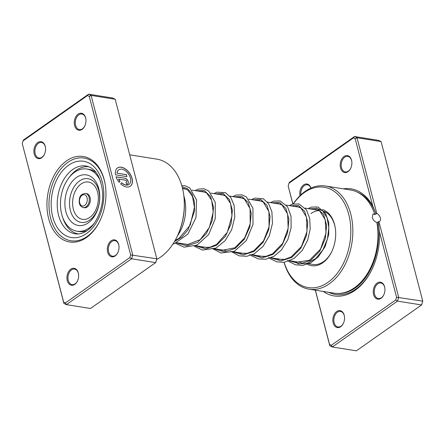 <?xml version="1.0" encoding="UTF-8"?>
<svg xmlns="http://www.w3.org/2000/svg" width="445" height="445" viewBox="0 0 445 445"><rect width="100%" height="100%" fill="white"/><g stroke="black" fill="none" stroke-linecap="round" stroke-linejoin="round"><path stroke-width="0.67" d="M315.394 290.19L329.55 344.413L331.314 345.292L395.733 299.952L396.567 297.249L379.424 231.589L378.233 221.927L378.918 221.638A4.867 3.02 54.9 0 0 379.596 221.337A4.867 3.02 54.9 0 0 380.353 217.922A4.867 3.02 54.9 0 0 376.77 213.411L375.908 213.483L372.749 206.013L355.188 138.757L357.018 137.755L376.77 213.411M378.233 221.927L376.926 222.817M309.025 289.172L334.156 293.177A52.237 35.088 -81 0 0 354.431 287.804A52.237 35.088 -81 0 0 376.854 222.411C374.673 221.777 373.16 220.119 372.315 217.438L372.971 214.101L374.607 213.8A52.237 35.088 -81 0 0 350.582 189.993L325.451 185.993A52.237 35.088 99 0 1 352.796 228.163A52.237 35.088 99 0 1 329.306 283.799A52.237 35.088 99 0 1 309.025 289.172A52.237 35.088 99 0 1 284.055 262.35M374.607 213.8L373.967 214.251L374.84 214.496L376.042 214.128L375.908 213.483M379.424 231.589A54.201 36.407 99 0 1 371.586 270.143A54.201 36.407 99 0 1 355.093 290.335A54.201 36.407 99 0 1 323.242 291.436M336.715 311.511A8.588 5.768 99 0 1 344.436 316.356A8.588 5.768 99 0 1 343.295 323.509A8.588 5.768 99 0 1 340.681 326.708A8.588 5.768 99 0 1 333.194 322.987A8.588 5.768 99 0 1 336.715 311.511M344.458 316.517A7.871 5.29 -81 0 0 340.458 311.417A7.871 5.29 -81 0 0 337.405 312.229A7.871 5.29 -81 0 0 333.867 320.611A7.871 5.29 -81 0 0 337.983 326.964A7.871 5.29 -81 0 0 341.042 326.157A7.871 5.29 -81 0 0 343.368 323.359M377.11 283.087A8.588 5.768 99 0 1 384.83 287.926A8.588 5.768 99 0 1 383.69 295.079A8.588 5.768 99 0 1 381.076 298.278A8.588 5.768 99 0 1 373.583 294.557A8.588 5.768 99 0 1 377.11 283.087M384.853 288.087A7.871 5.29 -81 0 0 380.853 282.992A7.871 5.29 -81 0 0 377.799 283.799A7.871 5.29 -81 0 0 374.256 292.187A7.871 5.29 -81 0 0 378.378 298.539A7.871 5.29 -81 0 0 381.437 297.727A7.871 5.29 -81 0 0 383.762 294.935M299.986 195.717A8.588 5.768 99 0 1 303.662 184.892A8.588 5.768 99 0 1 310.988 188.057M310.916 188.09A7.871 5.29 -81 0 0 307.406 184.797A7.871 5.29 -81 0 0 304.347 185.609A7.871 5.29 -81 0 0 300.881 194.865M344.052 156.468A8.588 5.768 99 0 1 351.772 161.307A8.588 5.768 99 0 1 350.632 168.46A8.588 5.768 99 0 1 348.018 171.659A8.588 5.768 99 0 1 340.531 167.937A8.588 5.768 99 0 1 344.052 156.468M351.795 161.468A7.871 5.29 -81 0 0 347.801 156.373A7.871 5.29 -81 0 0 344.742 157.18A7.871 5.29 -81 0 0 341.204 165.568A7.871 5.29 -81 0 0 345.326 171.92A7.871 5.29 -81 0 0 348.379 171.108A7.871 5.29 -81 0 0 350.704 168.316M314.537 209.617A28.625 19.23 99 0 1 315.244 209.423M322.492 209.567A28.625 19.23 99 0 1 335.308 228.24A28.625 19.23 99 0 1 331.514 252.081A28.625 19.23 99 0 1 322.803 262.739A28.625 19.23 99 0 1 307.495 264.258M308.752 263.768L312.963 264.441A27.195 18.267 -81 0 0 323.521 261.643A27.195 18.267 -81 0 0 331.653 251.792M335.352 228.558A27.195 18.267 -81 0 0 324.327 211.525M319.065 210.585A27.195 18.267 -81 0 0 310.96 213.528M284.16 262.339A50.808 34.132 -81 0 0 327.926 282.369A50.808 34.132 -81 0 0 348.78 214.484A50.808 34.132 -81 0 0 304.458 192.468A50.808 34.132 -81 0 0 293.427 203.855M293.283 203.888A52.237 35.088 99 0 1 305.175 191.367A52.237 35.088 99 0 1 325.451 185.993M343.356 188.847A54.201 36.407 99 0 1 372.749 206.013M355.188 138.757L353.425 137.883L289 183.218L288.171 185.921L292.888 203.994M378.918 221.638L398.67 297.293L397.491 301.12L332.309 346.989L356.395 350.827L421.576 304.953L422.75 301.132L381.098 141.588L378.6 140.347L354.52 136.515L357.018 137.755L381.098 141.588M395.733 299.952L397.491 301.12L421.576 304.953L421.91 304.124L422.75 301.132L396.567 297.249M289 183.218L289.339 182.383L354.52 136.515L353.425 137.883M331.314 345.292L332.309 346.989L329.812 345.748L315.305 290.173M292.81 204.016L288.171 185.921M329.812 345.748L329.55 344.413M89.022 166.831A33.992 22.834 -81 0 0 68.853 177.878M177.522 235.75A33.992 22.834 -81 0 0 180.258 231.272A33.992 22.834 -81 0 0 183.857 195.934M62.595 217.193A33.992 22.834 -81 0 0 78.337 233.964M86.452 237.547A43.293 29.081 99 0 1 48.683 218.79A43.293 29.081 99 0 1 66.455 160.945A43.293 29.081 99 0 1 105.365 185.365A43.293 29.081 99 0 1 99.624 221.421A43.293 29.081 99 0 1 86.452 237.547M67.835 162.375A41.863 28.118 -81 0 0 49.006 206.964A41.863 28.118 -81 0 0 70.922 240.756A41.863 28.118 -81 0 0 87.17 236.451A41.863 28.118 -81 0 0 99.769 221.137A41.863 28.118 99 0 1 87.17 236.451A41.863 28.118 99 0 1 70.922 240.756A41.863 28.118 99 0 1 49.006 206.964A41.863 28.118 99 0 1 67.835 162.375A41.863 28.118 99 0 1 84.083 158.07A41.863 28.118 -81 0 0 67.835 162.375M128.989 184.43A8.928 5.535 -125.1 0 1 128.944 184.464A8.928 5.535 -125.1 0 1 121.463 182.795M121.524 182.7A8.928 5.535 54.9 0 0 129.039 184.397A8.928 5.535 54.9 0 0 130.429 178.139A8.928 5.535 54.9 0 0 125.318 170.735A8.928 5.535 54.9 0 0 118.765 169.801A8.928 5.535 54.9 0 0 117.074 173.177L126.391 174.657L126.908 176.632L115.522 174.818A11.158 6.92 -125.1 0 1 117.48 167.976A11.158 6.92 -125.1 0 1 125.674 169.144A11.158 6.92 -125.1 0 1 132.065 178.401A11.158 6.92 -125.1 0 1 130.324 186.221A11.158 6.92 -125.1 0 1 120.728 183.918L121.524 182.7M130.274 186.255A11.158 6.92 54.9 0 0 131.97 178.462A11.158 6.92 54.9 0 0 125.612 169.234A11.158 6.92 54.9 0 0 117.436 168.01M124.973 178.217A3.349 2.075 -125.1 0 1 128.199 181.566A3.349 2.075 -125.1 0 1 127.676 183.913A3.349 2.075 -125.1 0 1 126.519 184.141L126.007 182.166A1.118 0.69 54.9 0 0 126.391 182.088A1.118 0.69 54.9 0 0 126.564 181.31A1.118 0.69 54.9 0 0 125.49 180.192L118.62 179.096A8.928 5.535 54.9 0 0 120.005 181.121L119.21 182.339A11.158 6.92 -125.1 0 1 116.039 176.793L124.973 178.217L116.067 176.876M127.626 183.946A3.349 2.075 54.9 0 0 128.104 181.632A3.349 2.075 54.9 0 0 124.884 178.284M126.341 182.122A1.118 0.69 -125.1 0 1 126.297 182.155A1.118 0.69 -125.1 0 1 126.024 182.239M82.108 129.323A8.588 5.768 99 0 1 74.615 125.601A8.588 5.768 99 0 1 78.142 114.126A8.588 5.768 99 0 1 85.857 118.971A8.588 5.768 99 0 1 84.717 126.124A8.588 5.768 99 0 1 82.108 129.323M85.879 119.132A7.871 5.29 -81 0 0 81.886 114.031A7.871 5.29 -81 0 0 78.832 114.843A7.871 5.29 -81 0 0 75.288 123.226A7.871 5.29 -81 0 0 79.41 129.578A7.871 5.29 -81 0 0 82.464 128.772A7.871 5.29 -81 0 0 84.789 125.974M115.16 255.942A8.588 5.768 99 0 1 107.673 252.22A8.588 5.768 99 0 1 111.194 240.745A8.588 5.768 99 0 1 118.915 245.59A8.588 5.768 99 0 1 117.775 252.743A8.588 5.768 99 0 1 115.16 255.942M118.937 245.751A7.871 5.29 -81 0 0 114.944 240.65A7.871 5.29 -81 0 0 111.884 241.463A7.871 5.29 -81 0 0 108.346 249.845A7.871 5.29 -81 0 0 112.468 256.198A7.871 5.29 -81 0 0 115.522 255.391A7.871 5.29 -81 0 0 117.847 252.593M74.771 284.366A8.588 5.768 99 0 1 67.278 280.645A8.588 5.768 99 0 1 70.805 269.175A8.588 5.768 99 0 1 78.52 274.014A8.588 5.768 99 0 1 77.38 281.168A8.588 5.768 99 0 1 74.771 284.366M78.542 274.176A7.871 5.29 -81 0 0 74.549 269.08A7.871 5.29 -81 0 0 71.489 269.887A7.871 5.29 -81 0 0 67.951 278.275A7.871 5.29 -81 0 0 72.073 284.628A7.871 5.29 -81 0 0 75.127 283.815A7.871 5.29 -81 0 0 77.452 281.023M41.713 157.747A8.588 5.768 99 0 1 34.221 154.026A8.588 5.768 99 0 1 37.747 142.556A8.588 5.768 99 0 1 45.462 147.395A8.588 5.768 99 0 1 44.328 154.548A8.588 5.768 99 0 1 41.713 157.747M45.485 147.556A7.871 5.29 -81 0 0 41.491 142.461A7.871 5.29 -81 0 0 38.437 143.268A7.871 5.29 -81 0 0 34.894 151.656A7.871 5.29 -81 0 0 39.015 158.008A7.871 5.29 -81 0 0 42.069 157.196A7.871 5.29 -81 0 0 44.394 154.404M183.59 193.998L183.679 194.626A50.808 34.132 99 0 1 176.943 236.94L176.659 237.508A52.237 35.088 -81 0 0 183.59 193.998A52.237 35.088 -81 0 0 156.918 159.16L129.695 154.827M156.718 259.429A52.237 35.088 -81 0 0 160.767 256.965A52.237 35.088 -81 0 0 176.659 237.508M133.839 170.691L136.059 179.196M136.398 180.509L138.979 190.388M65.398 302.95L66.4 304.653L90.48 308.485L155.661 262.617L156.835 258.79L115.188 99.252L91.103 95.414L132.755 254.957L131.581 258.779L66.4 304.653L63.902 303.412L22.256 143.585L63.635 302.072L65.398 302.95L129.823 257.616L130.652 254.913L89.273 96.42L87.509 95.541L23.09 140.876L22.256 143.585M129.823 257.616L131.581 258.779L155.661 262.617L156 261.782L156.835 258.79L130.652 254.913M23.09 140.876L23.424 140.047L88.605 94.173L91.103 95.414L89.273 96.42M115.188 99.252L112.691 98.011L88.605 94.173L87.509 95.541M105.415 185.682A41.863 28.118 -81 0 0 84.083 158.07A41.863 28.118 99 0 1 105.415 185.682M63.902 303.412L63.635 302.072M119.182 182.305L119.916 181.187A8.928 5.535 -125.1 0 1 118.526 179.163L118.62 179.096M126.797 176.615L126.391 174.657M126.302 174.724L117.074 173.177M116.985 173.239A8.928 5.535 -125.1 0 1 118.67 169.862A8.928 5.535 -125.1 0 1 118.72 169.834M89.89 202.842A7.159 4.806 -81 0 0 86.591 193.614L85.546 193.447A7.159 4.806 99 0 1 88.844 202.675A7.159 4.806 99 0 1 83.293 207.581L84.344 207.748A7.159 4.806 -81 0 0 89.89 202.842M96.326 172.788A31.489 21.149 -81 0 0 88.956 169.35L86.858 169.022A31.489 21.149 -81 0 0 62.439 190.61A31.489 21.149 -81 0 0 76.957 231.211A31.489 21.149 -81 0 0 94.296 223.179M100.848 182.038A31.489 21.149 -81 0 0 86.858 169.022M66.489 192.451A25.615 17.205 -81 0 0 74.971 224.419A25.615 17.205 -81 0 0 98.161 207.91A25.615 17.205 -81 0 0 89.684 175.947A25.615 17.205 -81 0 0 66.489 192.451M76.957 231.211L79.049 231.545A31.489 21.149 -81 0 0 87.125 230.571M377.132 222.795A51.342 34.488 99 0 1 355.266 287.932A51.342 34.488 99 0 1 337.716 293.472M374.584 213.817A51.342 34.488 99 0 1 374.84 214.496M357.496 192.212A52.56 35.305 99 0 1 376.042 214.128M371.747 269.815A52.56 35.305 99 0 1 355.917 289.072A52.56 35.305 99 0 1 328.666 292.304M378.261 222.161A52.56 35.305 99 0 1 378.845 225.509M86.046 165.991A34.348 23.073 -81 0 0 72.707 169.523A34.348 23.073 -81 0 0 57.26 206.107A34.348 23.073 -81 0 0 75.244 233.836C79.032 234.47 82.987 233.386 87.098 230.588C96.415 224.38 103.49 207.943 102.65 193.035C101.037 176.999 95.497 167.988 86.046 165.991M68.575 165.229A38.643 25.96 99 0 1 102.289 181.972A38.643 25.96 99 0 1 86.425 233.603A38.643 25.96 99 0 1 52.716 216.86A38.643 25.96 99 0 1 68.575 165.229M86.914 202.075A5.724 3.844 -81 0 0 85.017 194.932A5.724 3.844 -81 0 0 79.833 198.62A5.724 3.844 -81 0 0 81.73 205.768A5.724 3.844 -81 0 0 86.914 202.075M70.911 193.87A22.111 14.852 -81 0 0 78.231 221.465A22.111 14.852 -81 0 0 98.25 207.214A22.111 14.852 -81 0 0 90.93 179.619A22.111 14.852 -81 0 0 70.911 193.87M73.787 194.977A18.896 12.694 -81 0 0 80.039 218.562A18.896 12.694 -81 0 0 97.149 206.385A18.896 12.694 -81 0 0 90.897 182.8A18.896 12.694 -81 0 0 73.787 194.977M316.351 208.16L322.569 210.78L327.036 217.638L328.827 227.579L327.442 238.948L322.914 249.862L315.778 258.506L307.005 263.429L297.822 263.807M309.431 208.805L317.302 208.477L323.61 214.462L326.613 225.348L325.317 238.642L319.677 251.297L310.649 260.414L299.941 263.885L289.639 260.881M290.579 205.801L298.456 205.479L304.764 211.458L307.768 222.35L306.466 235.644L300.831 248.299L291.803 257.41L281.095 260.881L270.788 257.877M271.734 202.803L279.605 202.481L285.918 208.46L288.922 219.346L287.62 232.64L281.985 245.295L272.957 254.412L262.244 257.883L251.942 254.879M252.888 199.805L260.759 199.477L267.067 205.457L270.076 216.348L268.774 229.642L263.134 242.297L254.106 251.408L243.398 254.885L233.097 251.876M234.042 196.801L241.913 196.479L248.221 202.458L251.225 213.344L249.923 226.639L244.288 239.293L235.26 248.41L224.553 251.881L214.251 248.877M215.191 193.803L223.067 193.475L229.375 199.455L232.379 210.346L231.077 223.64L225.443 236.295L216.415 245.406L205.707 248.883L195.399 245.874M196.345 190.799L204.216 190.477L210.53 196.456L213.533 207.342L212.232 220.637L206.591 233.291L197.569 242.408L186.856 245.879L176.554 242.875M182.116 186.811L187.556 188.674L191.845 193.764L194.337 201.44L194.61 210.763L188.129 229.709L181.91 237.007L174.462 241.574M176.821 242.764L188.352 244.6M195.667 245.762L207.203 247.598M214.512 248.766L226.049 250.602M233.364 251.764L244.9 253.6M252.209 254.768L263.746 256.604M271.055 257.766L282.592 259.602M289.901 260.77L301.437 262.606M182.567 188.608L186.483 189.231M192.068 190.121L205.329 192.229M210.913 193.119L224.18 195.233M229.765 196.123L243.026 198.231M248.61 199.121L261.871 201.235M267.456 202.125L280.717 204.233M286.307 205.123L299.563 207.237M305.153 208.127L318.414 210.235M85.546 193.447C82.069 193.775 80.055 195.416 79.51 198.37C78.587 203.471 79.85 206.541 83.293 207.581M313.742 209.489L316.022 209.495L319.788 211.064L325.161 219.53L326.035 233.063L320.522 249.133L309.553 260.197L296.915 262.205L294.768 261.543M294.896 206.491L297.193 206.497L300.954 208.071L306.477 217.11L306.978 231.506L301.465 246.474L291.202 256.921L284.6 259.379L278.019 259.19L275.922 258.539M276.05 203.487L278.264 203.482L282.024 205.012L287.587 213.945L288.171 228.274L282.764 243.231L272.601 253.772L265.977 256.337L259.357 256.231L257.071 255.541M257.199 200.489L259.329 200.472L263.307 202.102L268.925 211.653L269.064 226.744L263.579 240.778L253.9 250.68L247.264 253.311L240.617 253.255L238.225 252.538M238.353 197.485L240.422 197.463L244.394 199.054L250.079 208.649L250.19 223.88L244.628 237.947L234.86 247.798L222.049 250.312L219.379 249.539M219.507 194.487L221.693 194.476L225.448 195.984L230.61 203.549L232.023 215.758L227.289 232.351L216.582 244.444L209.907 247.242L203.193 247.309L200.534 246.536M200.656 191.489L202.803 191.472L206.558 192.952L211.636 200.2L213.222 211.937L209.411 227.384L200.222 239.644L187.367 244.622L181.682 243.537M182.522 188.419L183.863 188.458L187.612 189.887L192.529 196.512L194.409 207.32L190.215 225.12L179.018 238.364L175.163 240.345M308.157 208.599L311.472 207.075L318.008 207.008L325.467 213.155L328.799 222.717L328.727 234.509L325.111 246.558L318.347 256.821L310.949 262.7L302.678 265.376L295.397 264.769L288.755 261.432L287.453 260.381M289.311 205.601L292.426 204.138L298.99 203.96L306.433 209.862L309.714 218.389L310.187 228.98L307.667 240.155L302.361 250.307L293.989 258.551L284.082 262.344L276.807 261.838L270.137 258.601L268.608 257.377M270.46 202.603L273.547 201.146L280.116 200.951L287.553 206.814L291.002 216.103L291.152 227.668L287.837 239.621L281.396 249.99L274.187 256.159L266.027 259.235L258.467 258.968L251.52 255.764L249.762 254.379M251.614 199.599L254.807 198.108L263.307 198.748L268.685 203.782L271.912 211.864L272.446 223.457L269.392 235.661L263.062 246.38L254.279 253.767L246.736 256.298L239.132 255.842L230.911 251.375M232.768 196.601L235.984 195.099L241.969 194.832L246.447 197.018L252.905 208.165L252.994 224.464L246.308 240.6L234.393 251.297L220.942 253.005L212.065 248.377M213.923 193.597L216.954 192.157L225.482 192.685L230.794 197.485L234.081 205.245L234.782 217.104L231.695 229.67L225.137 240.656L216.003 248.071L202.464 250.084L194.326 246.285M195.071 190.599L198.303 189.092L204.01 188.769L208.766 191.027L215.246 202.314L215.235 218.784L208.661 234.526L197.096 245.1L184.058 247.17L175.48 243.282M181.783 185.604L184.964 185.732L189.72 187.873L196.529 199.877L196.006 217.477L187.89 234.115L174.401 243.632L172.949 244.01"/></g></svg>

